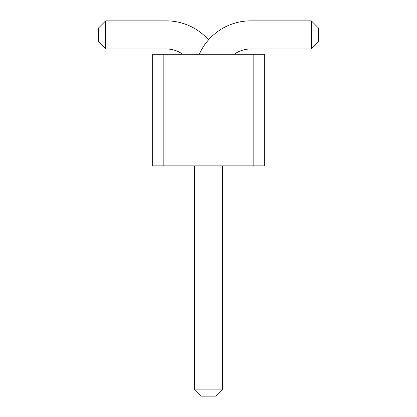 <?xml version="1.0" encoding="UTF-8"?>
<svg xmlns="http://www.w3.org/2000/svg" width="417" height="417" viewBox="0 0 417 417"><rect width="100%" height="100%" fill="white"/><g stroke="black" fill="none" stroke-linecap="round" stroke-linejoin="round"><path stroke-width="0.63" d="M163.85 165.872L152.69 165.872L152.69 54.246L163.85 54.246L163.85 165.872L264.31 165.872L264.31 54.246L163.85 54.246M253.15 54.246L253.15 165.872M199.29 54.246A56.253 56.253 0 0 1 250.69 20.85L311.332 20.85L311.332 48.977L250.69 48.977A28.127 28.127 0 0 0 234.291 54.246M208.5 39.896A56.253 56.253 0 0 0 166.31 20.85L105.668 20.85L105.668 48.977L166.31 48.977A28.127 28.127 0 0 1 182.709 54.246M222.563 165.872L222.563 389.118L194.437 389.118L194.437 165.872M311.332 20.85L318.364 27.882L318.364 41.945L311.332 48.977M105.668 20.85L98.636 27.882L98.636 41.945L105.668 48.977M222.563 389.118L215.532 396.15L201.468 396.15L194.437 389.118"/></g></svg>
